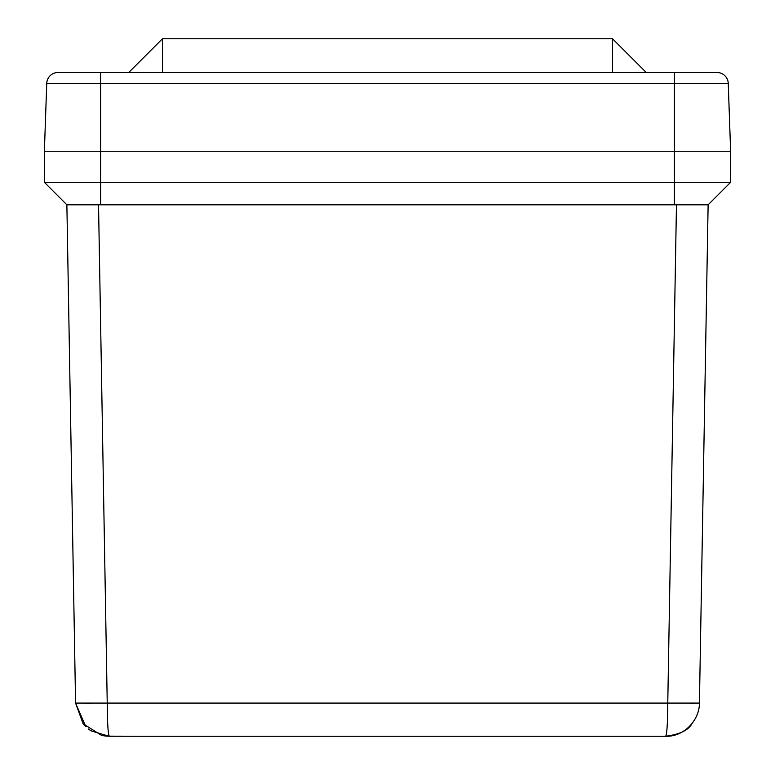 <?xml version="1.0" encoding="UTF-8"?>
<svg xmlns="http://www.w3.org/2000/svg" width="775" height="775" viewBox="0 0 775 775"><rect width="100%" height="100%" fill="white"/><g stroke="black" fill="none" stroke-linecap="round" stroke-linejoin="round"><path stroke-width="1.16" d="M44.378 151.251L46.752 83.361A11.247 11.247 0 0 1 57.989 72.501L100.624 72.501L57.989 72.501A11.247 11.247 0 0 0 46.752 83.361L44.378 151.251L730.622 151.251L730.622 182.299L44.378 182.299L44.378 151.251L730.622 151.251L728.248 83.361A11.247 11.247 0 0 0 717.011 72.501L674.376 72.501L674.376 204.803L708.127 204.803L699.428 703.09L708.127 204.803L730.622 182.299M98.532 204.803L107.231 703.09L75.572 703.09L66.873 204.803L100.624 204.803L100.624 72.501L713.746 72.501M128.747 72.501L162.498 38.75L612.502 38.75L646.253 72.501M66.873 204.803L44.378 182.299M85.473 703.322L91.227 703.293M674.376 204.803L100.624 204.803M690.641 703.322L694.662 703.293M699.428 703.09C699.544 720.178 683.899 736.996 665.686 736.25C683.899 736.996 699.534 720.178 699.428 703.09L667.769 703.09L676.468 204.803M651.872 736.25L665.686 736.25C673.465 735.669 673.465 735.669 665.686 736.25L109.314 736.25L665.686 736.25C666.946 734.119 667.643 723.065 667.769 703.09L107.231 703.09C107.357 723.065 108.054 734.119 109.314 736.25L101.438 735.32L83.128 723.782L75.572 703.09L85.841 726.747M88.253 728.878L90.665 730.631M90.859 730.748L108.907 736.25M101.438 735.32L109.314 736.25C101.535 735.669 101.535 735.669 109.314 736.25L142.813 736.25L106.911 736.163M106.96 736.173L103.879 735.804M106.872 736.163L123.128 736.25M106.814 736.153L103.433 735.737M671.16 735.804L670.036 735.969M691.813 723.86C688.345 730.283 679.636 734.409 665.686 736.25L668.118 736.163M670.065 735.969L671.334 735.775M46.752 83.361L728.248 83.361M162.498 38.75L162.498 72.501M612.502 72.501L612.502 38.75M83.187 723.86L85.076 725.981M675.102 734.903L678.086 733.886"/></g></svg>
